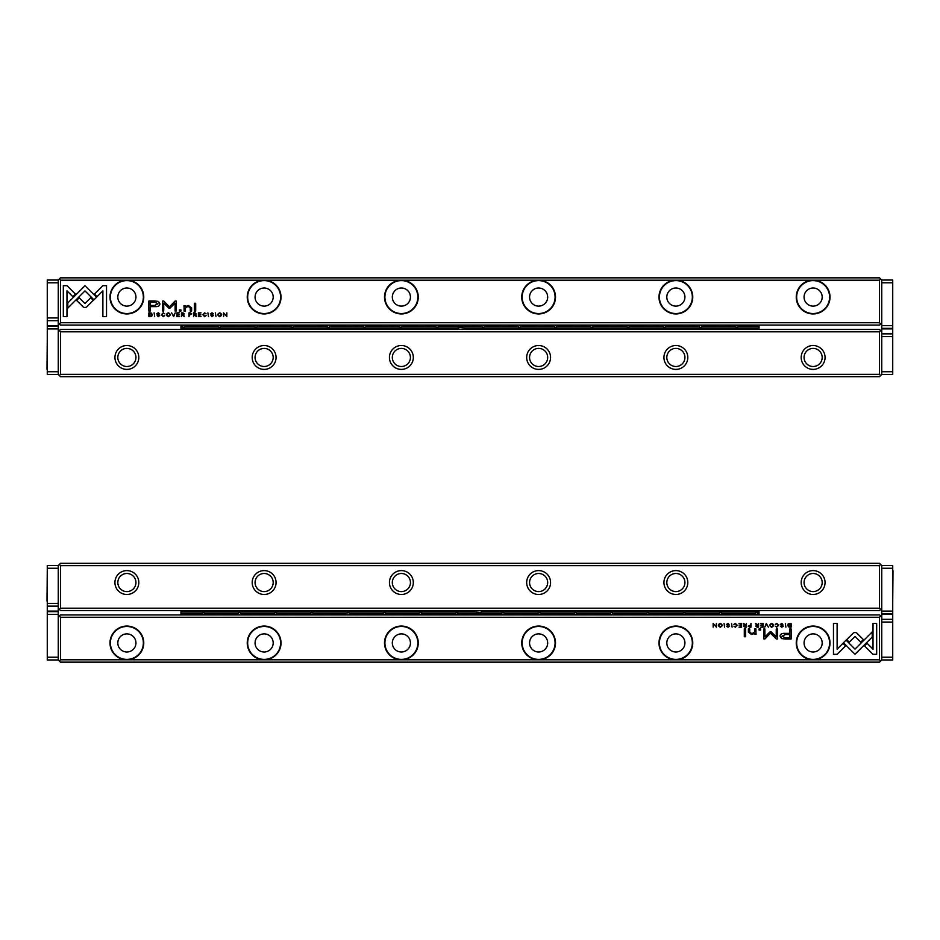 <?xml version="1.0" encoding="UTF-8"?>
<svg xmlns="http://www.w3.org/2000/svg" width="940" height="940" viewBox="0 0 940 940"><rect width="100%" height="100%" fill="white"/><g stroke="black" fill="none" stroke-linecap="round" stroke-linejoin="round"><path stroke-width="1.41" d="M766.335 623.396L764.772 627.168L766.617 623.984L768.415 627.168L766.335 623.396M843.45 642.702L855.012 654.275L872.202 637.05L872.202 631.891L855.012 649.117L846.059 640.164L843.45 642.702M876.668 654.322L876.668 623.42L873.025 623.42L873.025 649.199L867.138 643.312L864.553 645.886L872.99 654.322L876.668 654.322M855.059 632.326L853.344 633.008L846.717 639.647L849.29 642.232L855.048 636.462L860.793 642.173L863.366 639.588L856.751 633.008L855.059 632.326M775.277 624.407L776.804 623.772L777.944 625.276L776.804 626.827L775.289 626.181L776.757 627.227L778.543 625.264L776.804 623.337L775.277 624.407M749.568 627.168L751.025 627.168L751.025 623.396L750.461 625.053L748.193 626.134L749.568 627.168M785.323 623.396L785.887 627.168L785.323 623.396M741.601 623.396L738.957 623.396L741.037 623.843L741.037 625.124L739.087 625.124L741.037 625.57L741.037 626.721L739.005 627.168L741.601 627.168L741.601 623.396M771.705 627.227C774.231 625.923 774.231 624.63 771.705 623.337C769.19 624.63 769.19 625.923 771.705 627.227C769.19 625.923 769.19 624.63 771.705 623.337M744.962 627.168L746.442 627.168L746.442 623.396L745.878 625.1L743.481 623.396L744.351 625.288L743.575 626.181L744.962 627.168M729.052 624.501L728.065 623.337L726.491 624.477L729.005 626.193L726.632 626.287L728.018 627.227L729.605 626.158L727.067 624.43L728.089 623.772L729.052 624.501M837.117 654.322L845.553 645.886L842.98 643.312L837.117 649.164L837.117 623.42L833.475 623.42L833.475 654.322L837.117 654.322M813.124 659.809A16.885 16.885 0 0 1 796.239 642.936A16.885 16.885 0 0 1 813.124 626.052A16.885 16.885 0 0 1 830.008 642.936A16.885 16.885 0 0 1 813.124 659.809L879.417 659.809L879.417 617.263L60.583 617.263L60.583 659.809L126.877 659.809A16.885 16.885 0 0 1 109.992 642.936A16.885 16.885 0 0 1 126.877 626.052A16.885 16.885 0 0 1 143.761 642.936A16.885 16.885 0 0 1 126.877 659.809L264.128 659.809A16.885 16.885 0 0 1 247.243 642.936A16.885 16.885 0 0 1 264.128 626.052A16.885 16.885 0 0 1 281.013 642.936A16.885 16.885 0 0 1 264.128 659.809L401.38 659.809A16.885 16.885 0 0 1 384.495 642.936A16.885 16.885 0 0 1 401.38 626.052A16.885 16.885 0 0 1 418.253 642.936A16.885 16.885 0 0 1 401.38 659.809L538.62 659.809A16.885 16.885 0 0 1 521.747 642.936A16.885 16.885 0 0 1 538.62 626.052A16.885 16.885 0 0 1 555.505 642.936A16.885 16.885 0 0 1 538.62 659.809L675.872 659.809A16.885 16.885 0 0 1 658.987 642.936A16.885 16.885 0 0 1 675.872 626.052A16.885 16.885 0 0 1 692.757 642.936A16.885 16.885 0 0 1 675.872 659.809L813.124 659.809M785.288 639.024L791.139 639.024L791.139 628.919L789.694 628.919L789.694 633.372L785.229 633.372C781.751 633.196 780.059 634.171 780.118 636.286L781.598 638.566L785.288 639.024M731.543 623.396L732.096 627.168L731.543 623.396M789.952 627.168L791.127 627.168L791.127 623.396L788.261 623.843L787.743 625.229L788.472 626.839L789.952 627.168M770.025 631.786L764.89 636.874L764.89 629.001L763.738 629.001L763.738 638.942L764.89 638.942L770.565 633.172L776.24 638.942L777.404 638.942L777.404 629.001L776.252 629.001L776.252 636.885L771.106 631.786L770.025 631.786M733.905 624.407L735.433 623.772L736.572 625.276L735.433 626.827L733.917 626.181L735.374 627.227L737.172 625.264L735.433 623.337L733.905 624.407M757.076 627.168L758.545 627.168L758.545 623.396L757.993 625.1L755.596 623.396L756.453 625.288L755.678 626.181L757.076 627.168M720.24 627.227C722.754 625.923 722.754 624.63 720.24 623.337C717.725 624.63 717.725 625.923 720.24 627.227C717.725 625.923 717.725 624.63 720.24 623.337M724.047 623.396L724.599 627.168L724.047 623.396M763.127 623.396L760.484 623.396L762.575 623.843L762.575 625.124L760.625 625.124L762.575 625.57L762.575 626.721L760.531 627.168L763.127 627.168L763.127 623.396M716.433 623.396L715.916 626.592L713.155 623.396L713.155 627.168L713.66 624.09L716.433 627.168L716.433 623.396M745.655 628.919L744.304 628.919L744.304 636.732L745.655 636.732L745.655 628.919M782.832 624.501L781.857 623.337L780.27 624.477L782.797 626.193L780.411 626.287L781.81 627.227L783.384 626.158L780.858 624.43L781.868 623.772L782.832 624.501M760.648 628.919L759.073 628.919L759.073 630.106L760.648 630.106L760.648 628.919M755.948 632.608L755.948 628.919L754.562 628.919L754.562 631.927L751.871 633.76L749.744 631.974L749.744 628.919L748.393 628.919L748.393 632.138L751.553 634.488L754.62 633.419L754.702 634.359L756.054 634.359L755.948 632.608M879.417 659.809L880.651 661.055L879.546 662.148L60.454 662.148L59.349 661.055L60.583 659.809M59.349 661.055L58.257 659.951L58.257 614.384L47.27 614.384L47.27 657.213L58.257 657.213M60.583 617.263L59.349 616.029L60.454 614.936L879.546 614.936L880.651 616.029L879.417 617.263M879.417 565.657L60.583 565.657L60.583 608.204L879.417 608.204L879.417 565.657L880.651 564.423L881.744 565.528L881.744 611.094L892.73 611.094L892.73 614.384L881.744 614.384L881.744 659.951L880.651 661.055M881.744 617.134L880.651 616.029M59.349 616.029L58.257 617.134M117.817 642.936A9.059 9.059 0 0 1 126.877 633.877A9.059 9.059 0 0 1 135.936 642.936A9.059 9.059 0 0 1 126.877 651.996A9.059 9.059 0 0 1 117.817 642.936M110.403 642.936A16.474 16.474 0 0 0 126.877 659.398A16.474 16.474 0 0 0 143.35 642.936A16.474 16.474 0 0 0 126.877 626.463A16.474 16.474 0 0 0 110.403 642.936M255.069 642.936A9.059 9.059 0 0 1 264.128 633.877A9.059 9.059 0 0 1 273.188 642.936A9.059 9.059 0 0 1 264.128 651.996A9.059 9.059 0 0 1 255.069 642.936M247.655 642.936A16.474 16.474 0 0 0 264.128 659.398A16.474 16.474 0 0 0 280.602 642.936A16.474 16.474 0 0 0 264.128 626.463A16.474 16.474 0 0 0 247.655 642.936M392.321 642.936A9.059 9.059 0 0 1 401.38 633.877A9.059 9.059 0 0 1 410.439 642.936A9.059 9.059 0 0 1 401.38 651.996A9.059 9.059 0 0 1 392.321 642.936M384.906 642.936A16.474 16.474 0 0 0 401.38 659.398A16.474 16.474 0 0 0 417.842 642.936A16.474 16.474 0 0 0 401.38 626.463A16.474 16.474 0 0 0 384.906 642.936M529.561 642.936A9.059 9.059 0 0 1 538.62 633.877A9.059 9.059 0 0 1 547.679 642.936A9.059 9.059 0 0 1 538.62 651.996A9.059 9.059 0 0 1 529.561 642.936M522.158 642.936A16.474 16.474 0 0 0 538.62 659.398A16.474 16.474 0 0 0 555.094 642.936A16.474 16.474 0 0 0 538.62 626.463A16.474 16.474 0 0 0 522.158 642.936M666.812 642.936A9.059 9.059 0 0 1 675.872 633.877A9.059 9.059 0 0 1 684.931 642.936A9.059 9.059 0 0 1 675.872 651.996A9.059 9.059 0 0 1 666.812 642.936M659.398 642.936A16.474 16.474 0 0 0 675.872 659.398A16.474 16.474 0 0 0 692.345 642.936A16.474 16.474 0 0 0 675.872 626.463A16.474 16.474 0 0 0 659.398 642.936M804.064 642.936A9.059 9.059 0 0 1 813.124 633.877A9.059 9.059 0 0 1 822.183 642.936A9.059 9.059 0 0 1 813.124 651.996A9.059 9.059 0 0 1 804.064 642.936M796.65 642.936A16.474 16.474 0 0 0 813.124 659.398A16.474 16.474 0 0 0 829.597 642.936A16.474 16.474 0 0 0 813.124 626.463A16.474 16.474 0 0 0 796.65 642.936M785.405 634.535L781.986 636.192L785.405 637.849L789.694 637.849L789.694 634.535L785.405 634.535M745.068 625.558L744.175 626.134L745.878 626.686L745.878 625.558L745.068 625.558M789.67 623.843L788.331 625.229L790.575 626.757L790.575 623.843L789.67 623.843M771.716 626.816C769.989 625.793 769.989 624.783 771.716 623.772C769.989 624.783 769.989 625.793 771.716 626.816C773.444 625.805 773.444 624.795 771.716 623.772M757.17 625.558L756.277 626.134L757.993 626.686L757.993 625.558L757.17 625.558M749.65 625.511L748.792 626.122L750.461 626.733L750.461 625.511L749.65 625.511M720.24 626.816C718.513 625.793 718.513 624.783 720.24 623.772C718.513 624.783 718.513 625.793 720.24 626.816C721.967 625.805 721.967 624.795 720.24 623.772M879.417 608.204L880.651 609.449L879.546 610.542L60.454 610.542L59.349 609.449L60.583 608.204M60.583 565.657L59.349 564.423L60.454 563.33L879.546 563.33L880.651 564.423M47.27 614.384L47.27 611.094L58.257 611.094L58.257 565.528L59.349 564.423M825.062 582.542A11.938 11.938 0 0 1 807.155 592.881A11.938 11.938 0 0 1 807.155 572.202A11.938 11.938 0 0 1 825.062 582.542M687.81 582.542A11.938 11.938 0 0 1 669.903 592.881A11.938 11.938 0 0 1 669.903 572.202A11.938 11.938 0 0 1 687.81 582.542M550.57 582.542A11.938 11.938 0 0 1 532.651 592.881A11.938 11.938 0 0 1 532.651 572.202A11.938 11.938 0 0 1 550.57 582.542M413.318 582.542A11.938 11.938 0 0 1 395.411 592.881A11.938 11.938 0 0 1 395.411 572.202A11.938 11.938 0 0 1 413.318 582.542M276.066 582.542A11.938 11.938 0 0 1 258.159 592.881A11.938 11.938 0 0 1 258.159 572.202A11.938 11.938 0 0 1 276.066 582.542M138.815 582.542A11.938 11.938 0 0 1 120.908 592.881A11.938 11.938 0 0 1 120.908 572.202A11.938 11.938 0 0 1 138.815 582.542M58.257 608.345L59.349 609.449M880.651 609.449L881.744 608.345M135.936 582.542A9.059 9.059 0 0 1 122.353 590.39A9.059 9.059 0 0 1 122.353 574.704A9.059 9.059 0 0 1 135.936 582.542M273.188 582.542A9.059 9.059 0 0 1 259.593 590.39A9.059 9.059 0 0 1 259.593 574.704A9.059 9.059 0 0 1 273.188 582.542M410.439 582.542A9.059 9.059 0 0 1 396.845 590.39A9.059 9.059 0 0 1 396.845 574.704A9.059 9.059 0 0 1 410.439 582.542M547.679 582.542A9.059 9.059 0 0 1 534.096 590.39A9.059 9.059 0 0 1 534.096 574.704A9.059 9.059 0 0 1 547.679 582.542M684.931 582.542A9.059 9.059 0 0 1 671.348 590.39A9.059 9.059 0 0 1 671.348 574.704A9.059 9.059 0 0 1 684.931 582.542M822.183 582.542A9.059 9.059 0 0 1 808.588 590.39A9.059 9.059 0 0 1 808.588 574.704A9.059 9.059 0 0 1 822.183 582.542M514.204 614.936A5.487 3.877 180 0 0 508.152 614.936M485.874 614.936L486.755 613.973M486.979 614.936L486.979 613.855A1.093 0.776 180 0 1 485.874 614.584L488.095 613.609L498.024 613.609L500.233 614.936M499.363 613.973L500.233 614.584A1.093 0.776 180 0 1 499.14 613.867L499.14 614.936M550.441 614.936A5.487 3.877 180 0 0 544.378 614.936M586.666 614.936A5.487 3.877 180 0 0 580.615 614.936M622.903 614.936A5.487 3.877 180 0 0 616.852 614.936M659.14 614.936A5.487 3.877 180 0 0 653.077 614.936M695.365 614.936A5.487 3.877 180 0 0 689.314 614.936M731.602 614.936A5.487 3.877 180 0 0 725.551 614.936M522.111 614.936L522.981 613.973M523.204 614.936L523.204 613.855A1.093 0.776 180 0 1 522.111 614.584L524.32 613.609L534.261 613.609L536.47 614.936M535.6 613.973L536.47 614.584A1.093 0.776 180 0 1 535.377 613.867L535.377 614.936M558.348 614.936L559.218 613.973M559.441 614.936L559.441 613.855A1.093 0.776 180 0 1 558.348 614.584L560.557 613.609L570.498 613.609L572.707 614.936M571.837 613.973L572.707 614.584A1.093 0.776 180 0 1 571.614 613.867M594.573 614.936L595.455 613.973M595.678 614.936L595.678 613.855A1.093 0.776 180 0 1 594.573 614.584L596.794 613.609L606.723 613.609L608.944 614.936M608.062 613.973L608.944 614.584A1.093 0.776 180 0 1 607.839 613.867L607.839 614.936M630.811 614.936L631.68 613.973M631.915 614.936L631.915 613.855A1.093 0.776 180 0 1 630.811 614.584L633.019 613.609L642.96 613.609L645.169 614.936M644.3 613.973L645.169 614.584A1.093 0.776 180 0 1 644.076 613.867L644.076 614.936M667.048 614.936L667.917 613.973M668.14 614.936L668.14 613.855A1.093 0.776 180 0 1 667.048 614.584L669.257 613.609L679.197 613.609L681.406 614.936M680.536 613.973L681.406 614.584A1.093 0.776 180 0 1 680.313 613.867L680.313 614.936M703.284 614.936L704.154 613.973M704.377 614.936L704.377 613.855A1.093 0.776 180 0 1 703.284 614.584L705.493 613.609L715.422 613.609L717.643 614.936M716.762 613.973L717.643 614.584A1.093 0.776 180 0 1 716.55 613.867M739.51 614.936L740.391 613.973M740.614 614.936L740.614 613.855A1.093 0.776 180 0 1 739.51 614.584L741.731 613.609L751.659 613.609L753.868 614.936M752.999 613.973L753.868 614.584A1.093 0.776 180 0 1 752.775 613.867L752.775 614.936M759.05 613.514L757.687 613.514A1.751 1.234 90 0 0 755.466 613.514L721.45 613.514A1.751 1.234 90 0 0 719.229 613.514L685.213 613.514A1.751 1.234 90 0 0 683.004 613.514L648.976 613.514A1.751 1.234 90 0 0 646.767 613.514L612.751 613.514A1.751 1.234 90 0 0 610.53 613.514L576.514 613.514A1.751 1.234 90 0 0 574.305 613.514L540.277 613.514A1.751 1.234 90 0 0 538.068 613.514L504.052 613.514A1.751 1.234 90 0 0 501.831 613.514L481.257 613.514L481.257 611.964L759.05 611.964L759.05 614.936M755.466 613.514A1.234 0.87 180 0 0 757.805 613.902A1.234 0.87 180 0 0 757.687 613.514M719.229 613.514A1.234 0.87 180 0 0 721.579 613.902A1.234 0.87 180 0 0 721.45 613.514M683.004 613.514A1.234 0.87 180 0 0 685.342 613.902A1.234 0.87 180 0 0 685.213 613.514M646.767 613.514A1.234 0.87 180 0 0 649.105 613.902A1.234 0.87 180 0 0 648.976 613.514M610.53 613.514A1.234 0.87 180 0 0 611.646 614.772A1.234 0.87 180 0 0 612.751 613.514M574.305 613.514A1.234 0.87 180 0 0 576.643 613.902A1.234 0.87 180 0 0 576.514 613.514M538.068 613.514A1.234 0.87 180 0 0 540.406 613.902A1.234 0.87 180 0 0 540.277 613.514M501.831 613.514A1.234 0.87 180 0 0 502.935 614.772A1.234 0.87 180 0 0 504.052 613.514M475.217 611.964L481.257 612.504L481.257 614.936L481.257 613.514L457.933 613.514A1.751 1.234 90 0 0 455.712 613.514L421.696 613.514A1.751 1.234 90 0 0 419.487 613.514L385.459 613.514A1.751 1.234 90 0 0 383.25 613.514L349.234 613.514A1.751 1.234 90 0 0 347.013 613.514L312.997 613.514A1.751 1.234 90 0 0 310.788 613.514L276.76 613.514A1.751 1.234 90 0 0 274.55 613.514L240.534 613.514A1.751 1.234 90 0 0 238.314 613.514L204.297 613.514A1.751 1.234 90 0 0 202.076 613.514L180.95 613.514L180.95 611.964L475.217 611.964L475.217 610.542M759.05 611.964L759.05 610.542M481.257 611.964L481.257 610.542M722.049 610.542L722.049 611.87L735.104 611.87L735.104 610.542M685.812 610.542L685.812 611.87L698.866 611.87L698.866 610.542M649.587 610.542L649.587 611.87L662.63 611.87L662.63 610.542M613.35 610.542L613.35 611.87L626.404 611.87L626.404 610.542M577.113 610.542L577.113 611.87L590.167 611.87L590.167 610.542M540.888 610.542L540.888 611.87L553.93 611.87L553.93 610.542M504.651 610.542L504.651 611.87L517.705 611.87L517.705 610.542M458.532 610.542L458.532 611.87L471.586 611.87L471.586 610.542M422.295 610.542L422.295 611.87L435.349 611.87L435.349 610.542M386.07 610.542L386.07 611.87L399.112 611.87L399.112 610.542M349.833 610.542L349.833 611.87L362.887 611.87L362.887 610.542M313.596 610.542L313.596 611.87L326.65 611.87L326.65 610.542M277.37 610.542L277.37 611.87L290.413 611.87L290.413 610.542M241.133 610.542L241.133 611.87L254.188 611.87L254.188 610.542M204.897 610.542L204.897 611.87L217.951 611.87L217.951 610.542M180.95 611.964L180.95 610.542M180.95 614.936L180.95 613.514M455.712 613.514A1.234 0.87 180 0 0 458.062 613.902A1.234 0.87 180 0 0 457.933 613.514M419.487 613.514A1.234 0.87 180 0 0 421.825 613.902A1.234 0.87 180 0 0 421.696 613.514M383.25 613.514A1.234 0.87 180 0 0 385.588 613.902A1.234 0.87 180 0 0 385.459 613.514M347.013 613.514A1.234 0.87 180 0 0 348.129 614.772A1.234 0.87 180 0 0 349.234 613.514M310.788 613.514A1.234 0.87 180 0 0 313.126 613.902A1.234 0.87 180 0 0 312.997 613.514M274.55 613.514A1.234 0.87 180 0 0 276.889 613.902A1.234 0.87 180 0 0 276.76 613.514M238.314 613.514A1.234 0.87 180 0 0 239.418 614.772A1.234 0.87 180 0 0 240.534 613.514M202.076 613.514A1.234 0.87 180 0 0 204.427 613.902A1.234 0.87 180 0 0 204.297 613.514M439.767 614.936L440.637 613.973M440.86 614.936L440.86 613.855A1.093 0.776 180 0 1 439.767 614.584L441.976 613.609L451.905 613.609L454.126 614.936M453.245 613.973L454.126 614.584A1.093 0.776 180 0 1 453.033 613.867L453.021 614.936M403.53 614.936L404.4 613.973M404.623 614.936L404.623 613.855A1.093 0.776 180 0 1 403.53 614.584L405.739 613.609L415.68 613.609L417.889 614.936M417.019 613.973L417.889 614.584A1.093 0.776 180 0 1 416.796 613.867L416.796 614.936M367.293 614.936L368.163 613.973M368.386 613.867A1.093 0.776 180 0 1 367.293 614.584L369.502 613.609L379.443 613.609L381.652 614.936M380.782 613.973L381.652 614.584A1.093 0.776 180 0 1 380.559 613.867L380.559 614.936M331.056 614.936L331.938 613.973M332.161 614.936L332.161 613.855A1.093 0.776 180 0 1 331.056 614.584L333.277 613.609L343.206 613.609L345.427 614.936M344.545 613.973L345.427 614.584A1.093 0.776 180 0 1 344.322 613.867L344.322 614.936M294.831 614.936L295.701 613.973M295.924 614.936L295.924 613.855A1.093 0.776 180 0 1 294.831 614.584L297.04 613.609L306.981 613.609L309.19 614.936M308.32 613.973L309.19 614.584A1.093 0.776 180 0 1 308.097 613.867L308.085 614.936M258.594 614.936L259.464 613.973M259.687 614.936L259.687 613.855A1.093 0.776 180 0 1 258.594 614.584L260.803 613.609L270.743 613.609L272.953 614.936M272.083 613.973L272.953 614.584A1.093 0.776 180 0 1 271.86 613.867L271.86 614.936M222.357 614.936L223.238 613.973M223.45 613.867A1.093 0.776 180 0 1 222.357 614.584L224.578 613.609L234.507 613.609L236.716 614.936M235.846 613.973L236.716 614.584A1.093 0.776 180 0 1 235.623 613.867L235.623 614.936M468.085 614.936A5.487 3.877 180 0 0 462.034 614.936M431.848 614.936A5.487 3.877 180 0 0 425.797 614.936M395.623 614.936A5.487 3.877 180 0 0 389.56 614.936M359.386 614.936A5.487 3.877 180 0 0 353.334 614.936M323.149 614.936A5.487 3.877 180 0 0 317.097 614.936M286.923 614.936A5.487 3.877 180 0 0 280.86 614.936M250.686 614.936A5.487 3.877 180 0 0 244.635 614.936M186.132 614.936L187.001 613.973M187.225 614.936L187.225 613.855A1.093 0.776 180 0 1 186.132 614.584L188.341 613.609L198.27 613.609L200.49 614.936M199.609 613.973L200.49 614.584A1.093 0.776 180 0 1 199.398 613.867L199.386 614.936M214.449 614.936A5.487 3.877 180 0 0 208.398 614.936M173.665 316.604L175.228 312.832L173.383 316.016L171.585 312.832L173.665 316.604M96.55 297.299L84.988 285.725L67.797 302.95L67.797 308.109L84.988 290.883L93.941 299.837L96.55 297.299M63.333 285.678L63.333 316.58L66.975 316.58L66.975 290.801L72.862 296.688L75.447 294.114L67.01 285.678L63.333 285.678M84.941 307.674L86.656 306.992L93.283 300.353L90.71 297.769L84.953 303.538L79.207 297.827L76.633 300.412L83.249 306.992L84.941 307.674M164.723 315.593L163.196 316.228L162.056 314.724L163.196 313.173L164.712 313.819L163.243 312.773L161.457 314.736L163.196 316.663L164.723 315.593M190.432 312.832L188.975 312.832L188.975 316.604L189.539 314.947L191.807 313.866L190.432 312.832M154.677 316.604L154.113 312.832L154.677 316.604M198.399 316.604L201.042 316.604L198.963 316.157L198.963 314.877L200.913 314.877L198.963 314.43L198.963 313.279L200.996 312.832L198.399 312.832L198.399 316.604M168.295 312.773C165.769 314.078 165.769 315.37 168.295 316.663C170.81 315.37 170.81 314.078 168.295 312.773C170.81 314.078 170.81 315.37 168.295 316.663M195.038 312.832L193.558 312.832L193.558 316.604L194.122 314.9L196.519 316.604L195.649 314.712L196.425 313.819L195.038 312.832M210.948 315.499L211.935 316.663L213.509 315.523L210.995 313.807L213.368 313.713L211.982 312.773L210.395 313.843L212.934 315.57L211.911 316.228L210.948 315.499M102.883 285.678L94.447 294.114L97.02 296.688L102.883 290.836L102.883 316.58L106.525 316.58L106.525 285.678L102.883 285.678M126.877 280.191A16.885 16.885 0 0 1 143.761 297.063A16.885 16.885 0 0 1 126.877 313.948A16.885 16.885 0 0 1 109.992 297.063A16.885 16.885 0 0 1 126.877 280.191L60.583 280.191L60.583 322.737L879.417 322.737L879.417 280.191L813.124 280.191A16.885 16.885 0 0 1 830.008 297.063A16.885 16.885 0 0 1 813.124 313.948A16.885 16.885 0 0 1 796.239 297.063A16.885 16.885 0 0 1 813.124 280.191L675.872 280.191A16.885 16.885 0 0 1 692.757 297.063A16.885 16.885 0 0 1 675.872 313.948A16.885 16.885 0 0 1 658.987 297.063A16.885 16.885 0 0 1 675.872 280.191L538.62 280.191A16.885 16.885 0 0 1 555.505 297.063A16.885 16.885 0 0 1 538.62 313.948A16.885 16.885 0 0 1 521.747 297.063A16.885 16.885 0 0 1 538.62 280.191L401.38 280.191A16.885 16.885 0 0 1 418.253 297.063A16.885 16.885 0 0 1 401.38 313.948A16.885 16.885 0 0 1 384.495 297.063A16.885 16.885 0 0 1 401.38 280.191L264.128 280.191A16.885 16.885 0 0 1 281.013 297.063A16.885 16.885 0 0 1 264.128 313.948A16.885 16.885 0 0 1 247.243 297.063A16.885 16.885 0 0 1 264.128 280.191L126.877 280.191M154.712 300.976L148.861 300.976L148.861 311.081L150.306 311.081L150.306 306.628L154.771 306.628C158.249 306.804 159.941 305.829 159.882 303.714L158.402 301.435L154.712 300.976M208.457 316.604L207.905 312.832L208.457 316.604M150.048 312.832L148.873 312.832L148.873 316.604L151.739 316.157L152.257 314.771L151.528 313.161L150.048 312.832M169.976 308.214L175.11 303.127L175.11 310.999L176.262 310.999L176.262 301.059L175.11 301.059L169.435 306.828L163.76 301.059L162.596 301.059L162.596 310.999L163.748 310.999L163.748 303.115L168.895 308.214L169.976 308.214M206.095 315.593L204.567 316.228L203.428 314.724L204.567 313.173L206.083 313.819L204.626 312.773L202.829 314.736L204.567 316.663L206.095 315.593M182.924 312.832L181.455 312.832L181.455 316.604L182.008 314.9L184.405 316.604L183.547 314.712L184.322 313.819L182.924 312.832M219.76 312.773C217.246 314.078 217.246 315.37 219.76 316.663C222.275 315.37 222.275 314.078 219.76 312.773C222.275 314.078 222.275 315.37 219.76 316.663M215.953 316.604L215.401 312.832L215.953 316.604M176.873 316.604L179.517 316.604L177.425 316.157L177.425 314.877L179.376 314.877L177.425 314.43L177.425 313.279L179.47 312.832L176.873 312.832L176.873 316.604M223.567 316.604L224.084 313.408L226.846 316.604L226.846 312.832L226.34 315.911L223.567 312.832L223.567 316.604M194.345 311.081L195.696 311.081L195.696 303.268L194.345 303.268L194.345 311.081M157.168 315.499L158.143 316.663L159.73 315.523L157.203 313.807L159.589 313.713L158.19 312.773L156.616 313.843L159.142 315.57L158.132 316.228L157.168 315.499M179.352 311.081L180.927 311.081L180.927 309.895L179.352 309.895L179.352 311.081M184.052 307.392L184.052 311.081L185.439 311.081L185.439 308.073L188.129 306.24L190.256 308.026L190.256 311.081L191.607 311.081L191.607 307.862L188.447 305.512L185.38 306.581L185.297 305.641L183.946 305.641L184.052 307.392M60.583 280.191L59.349 278.945L60.454 277.852L879.546 277.852L880.651 278.945L879.417 280.191M880.651 278.945L881.744 280.05L881.744 325.616L892.73 325.616L892.73 282.787L881.744 282.787M879.417 322.737L880.651 323.971L879.546 325.064L60.454 325.064L59.349 323.971L60.583 322.737M60.583 374.343L879.417 374.343L879.417 331.796L60.583 331.796L60.583 374.343L59.349 375.577L58.257 374.473L58.257 328.906L47.27 328.906L47.27 325.616L58.257 325.616L58.257 280.05L59.349 278.945M58.257 322.866L59.349 323.971M880.651 323.971L881.744 322.866M822.183 297.063A9.059 9.059 0 0 1 813.124 306.123A9.059 9.059 0 0 1 804.064 297.063A9.059 9.059 0 0 1 813.124 288.004A9.059 9.059 0 0 1 822.183 297.063M829.597 297.063A16.474 16.474 0 0 0 813.124 280.602A16.474 16.474 0 0 0 796.65 297.063A16.474 16.474 0 0 0 813.124 313.537A16.474 16.474 0 0 0 829.597 297.063M684.931 297.063A9.059 9.059 0 0 1 675.872 306.123A9.059 9.059 0 0 1 666.812 297.063A9.059 9.059 0 0 1 675.872 288.004A9.059 9.059 0 0 1 684.931 297.063M692.345 297.063A16.474 16.474 0 0 0 675.872 280.602A16.474 16.474 0 0 0 659.398 297.063A16.474 16.474 0 0 0 675.872 313.537A16.474 16.474 0 0 0 692.345 297.063M547.679 297.063A9.059 9.059 0 0 1 538.62 306.123A9.059 9.059 0 0 1 529.561 297.063A9.059 9.059 0 0 1 538.62 288.004A9.059 9.059 0 0 1 547.679 297.063M555.094 297.063A16.474 16.474 0 0 0 538.62 280.602A16.474 16.474 0 0 0 522.158 297.063A16.474 16.474 0 0 0 538.62 313.537A16.474 16.474 0 0 0 555.094 297.063M410.439 297.063A9.059 9.059 0 0 1 401.38 306.123A9.059 9.059 0 0 1 392.321 297.063A9.059 9.059 0 0 1 401.38 288.004A9.059 9.059 0 0 1 410.439 297.063M417.842 297.063A16.474 16.474 0 0 0 401.38 280.602A16.474 16.474 0 0 0 384.906 297.063A16.474 16.474 0 0 0 401.38 313.537A16.474 16.474 0 0 0 417.842 297.063M273.188 297.063A9.059 9.059 0 0 1 264.128 306.123A9.059 9.059 0 0 1 255.069 297.063A9.059 9.059 0 0 1 264.128 288.004A9.059 9.059 0 0 1 273.188 297.063M280.602 297.063A16.474 16.474 0 0 0 264.128 280.602A16.474 16.474 0 0 0 247.655 297.063A16.474 16.474 0 0 0 264.128 313.537A16.474 16.474 0 0 0 280.602 297.063M135.936 297.063A9.059 9.059 0 0 1 126.877 306.123A9.059 9.059 0 0 1 117.817 297.063A9.059 9.059 0 0 1 126.877 288.004A9.059 9.059 0 0 1 135.936 297.063M143.35 297.063A16.474 16.474 0 0 0 126.877 280.602A16.474 16.474 0 0 0 110.403 297.063A16.474 16.474 0 0 0 126.877 313.537A16.474 16.474 0 0 0 143.35 297.063M154.595 305.465L158.014 303.808L154.595 302.151L150.306 302.151L150.306 305.465L154.595 305.465M194.933 314.442L195.826 313.866L194.122 313.314L194.122 314.442L194.933 314.442M150.329 316.157L151.669 314.771L149.425 313.243L149.425 316.157L150.329 316.157M168.284 313.185C170.011 314.207 170.011 315.217 168.284 316.228C170.011 315.217 170.011 314.207 168.284 313.185C166.556 314.195 166.556 315.206 168.284 316.228M182.83 314.442L183.723 313.866L182.008 313.314L182.008 314.442L182.83 314.442M190.35 314.489L191.208 313.878L189.539 313.267L189.539 314.489L190.35 314.489M219.76 313.185C221.488 314.207 221.488 315.217 219.76 316.228C221.488 315.217 221.488 314.207 219.76 313.185C218.033 314.195 218.033 315.206 219.76 316.228M60.583 331.796L59.349 330.551L60.454 329.458L879.546 329.458L880.651 330.551L879.417 331.796M879.417 374.343L880.651 375.577L879.546 376.67L60.454 376.67L59.349 375.577M892.73 325.616L892.73 328.906L881.744 328.906L881.744 374.473L880.651 375.577M114.938 357.459A11.938 11.938 0 0 1 132.846 347.119A11.938 11.938 0 0 1 132.846 367.798A11.938 11.938 0 0 1 114.938 357.459M252.19 357.459A11.938 11.938 0 0 1 270.097 347.119A11.938 11.938 0 0 1 270.097 367.798A11.938 11.938 0 0 1 252.19 357.459M389.43 357.459A11.938 11.938 0 0 1 407.349 347.119A11.938 11.938 0 0 1 407.349 367.798A11.938 11.938 0 0 1 389.43 357.459M526.682 357.459A11.938 11.938 0 0 1 544.589 347.119A11.938 11.938 0 0 1 544.589 367.798A11.938 11.938 0 0 1 526.682 357.459M663.934 357.459A11.938 11.938 0 0 1 681.841 347.119A11.938 11.938 0 0 1 681.841 367.798A11.938 11.938 0 0 1 663.934 357.459M801.186 357.459A11.938 11.938 0 0 1 819.093 347.119A11.938 11.938 0 0 1 819.093 367.798A11.938 11.938 0 0 1 801.186 357.459M881.744 331.656L880.651 330.551M59.349 330.551L58.257 331.656M804.064 357.459A9.059 9.059 0 0 1 817.647 349.61A9.059 9.059 0 0 1 817.647 365.296A9.059 9.059 0 0 1 804.064 357.459M666.812 357.459A9.059 9.059 0 0 1 680.407 349.61A9.059 9.059 0 0 1 680.407 365.296A9.059 9.059 0 0 1 666.812 357.459M529.561 357.459A9.059 9.059 0 0 1 543.155 349.61A9.059 9.059 0 0 1 543.155 365.296A9.059 9.059 0 0 1 529.561 357.459M392.321 357.459A9.059 9.059 0 0 1 405.904 349.61A9.059 9.059 0 0 1 405.904 365.296A9.059 9.059 0 0 1 392.321 357.459M255.069 357.459A9.059 9.059 0 0 1 268.652 349.61A9.059 9.059 0 0 1 268.652 365.296A9.059 9.059 0 0 1 255.069 357.459M117.817 357.459A9.059 9.059 0 0 1 131.412 349.61A9.059 9.059 0 0 1 131.412 365.296A9.059 9.059 0 0 1 117.817 357.459M425.797 325.064A5.487 3.877 0 0 0 431.848 325.064M454.126 325.064L453.245 326.027M453.021 325.064L453.021 326.145A1.093 0.776 0 0 1 454.126 325.416L451.905 326.392L441.976 326.392L439.767 325.064M440.637 326.027L439.767 325.416A1.093 0.776 0 0 1 440.86 326.133L440.86 325.064M389.56 325.064A5.487 3.877 0 0 0 395.623 325.064M353.334 325.064A5.487 3.877 0 0 0 359.386 325.064M317.097 325.064A5.487 3.877 0 0 0 323.149 325.064M280.86 325.064A5.487 3.877 0 0 0 286.923 325.064M244.635 325.064A5.487 3.877 0 0 0 250.686 325.064M208.398 325.064A5.487 3.877 0 0 0 214.449 325.064M417.889 325.064L417.019 326.027M416.796 325.064L416.796 326.145A1.093 0.776 0 0 1 417.889 325.416L415.68 326.392L405.739 326.392L403.53 325.064M404.4 326.027L403.53 325.416A1.093 0.776 0 0 1 404.623 326.133L404.623 325.064M381.652 325.064L380.782 326.027M380.559 325.064L380.559 326.145A1.093 0.776 0 0 1 381.652 325.416L379.443 326.392L369.502 326.392L367.293 325.064M368.163 326.027L367.293 325.416A1.093 0.776 0 0 1 368.386 326.133M345.427 325.064L344.545 326.027M344.322 325.064L344.322 326.145A1.093 0.776 0 0 1 345.427 325.416L343.206 326.392L333.277 326.392L331.056 325.064M331.938 326.027L331.056 325.416A1.093 0.776 0 0 1 332.161 326.133L332.161 325.064M309.19 325.064L308.32 326.027M308.085 325.064L308.085 326.145A1.093 0.776 0 0 1 309.19 325.416L306.981 326.392L297.04 326.392L294.831 325.064M295.701 326.027L294.831 325.416A1.093 0.776 0 0 1 295.924 326.133L295.924 325.064M272.953 325.064L272.083 326.027M271.86 325.064L271.86 326.145A1.093 0.776 0 0 1 272.953 325.416L270.743 326.392L260.803 326.392L258.594 325.064M259.464 326.027L258.594 325.416A1.093 0.776 0 0 1 259.687 326.133L259.687 325.064M236.716 325.064L235.846 326.027M235.623 325.064L235.623 326.145A1.093 0.776 0 0 1 236.716 325.416L234.507 326.392L224.578 326.392L222.357 325.064M223.238 326.027L222.357 325.416A1.093 0.776 0 0 1 223.45 326.133M200.49 325.064L199.609 326.027M199.386 325.064L199.386 326.145A1.093 0.776 0 0 1 200.49 325.416L198.27 326.392L188.341 326.392L186.132 325.064M187.001 326.027L186.132 325.416A1.093 0.776 0 0 1 187.225 326.133L187.225 325.064M180.95 326.486L182.313 326.486A1.751 1.234 -90 0 0 184.534 326.486L218.55 326.486A1.751 1.234 -90 0 0 220.771 326.486L254.787 326.486A1.751 1.234 -90 0 0 256.996 326.486L291.024 326.486A1.751 1.234 -90 0 0 293.233 326.486L327.249 326.486A1.751 1.234 -90 0 0 329.47 326.486L363.486 326.486A1.751 1.234 -90 0 0 365.695 326.486L399.723 326.486A1.751 1.234 -90 0 0 401.932 326.486L435.948 326.486A1.751 1.234 -90 0 0 438.169 326.486L458.744 326.486L458.744 328.037L180.95 328.037L180.95 325.064M184.534 326.486A1.234 0.87 0 0 0 182.196 326.098A1.234 0.87 0 0 0 182.313 326.486M220.771 326.486A1.234 0.87 0 0 0 218.421 326.098A1.234 0.87 0 0 0 218.55 326.486M256.996 326.486A1.234 0.87 0 0 0 254.658 326.098A1.234 0.87 0 0 0 254.787 326.486M293.233 326.486A1.234 0.87 0 0 0 290.895 326.098A1.234 0.87 0 0 0 291.024 326.486M329.47 326.486A1.234 0.87 0 0 0 328.354 325.228A1.234 0.87 0 0 0 327.249 326.486M365.695 326.486A1.234 0.87 0 0 0 363.357 326.098A1.234 0.87 0 0 0 363.486 326.486M401.932 326.486A1.234 0.87 0 0 0 399.594 326.098A1.234 0.87 0 0 0 399.723 326.486M438.169 326.486A1.234 0.87 0 0 0 437.065 325.228A1.234 0.87 0 0 0 435.948 326.486M464.783 328.037L458.744 327.496L458.744 325.064L458.744 326.486L482.067 326.486A1.751 1.234 -90 0 0 484.288 326.486L518.304 326.486A1.751 1.234 -90 0 0 520.513 326.486L554.541 326.486A1.751 1.234 -90 0 0 556.75 326.486L590.766 326.486A1.751 1.234 -90 0 0 592.987 326.486L627.004 326.486A1.751 1.234 -90 0 0 629.212 326.486L663.241 326.486A1.751 1.234 -90 0 0 665.45 326.486L699.466 326.486A1.751 1.234 -90 0 0 701.687 326.486L735.703 326.486A1.751 1.234 -90 0 0 737.923 326.486L759.05 326.486L759.05 328.037L464.783 328.037L464.783 329.458M180.95 328.037L180.95 329.458M458.744 328.037L458.744 329.458M217.951 329.458L217.951 328.13L204.897 328.13L204.897 329.458M254.188 329.458L254.188 328.13L241.133 328.13L241.133 329.458M290.413 329.458L290.413 328.13L277.37 328.13L277.37 329.458M326.65 329.458L326.65 328.13L313.596 328.13L313.596 329.458M362.887 329.458L362.887 328.13L349.833 328.13L349.833 329.458M399.112 329.458L399.112 328.13L386.07 328.13L386.07 329.458M435.349 329.458L435.349 328.13L422.295 328.13L422.295 329.458M481.468 329.458L481.468 328.13L468.414 328.13L468.414 329.458M517.705 329.458L517.705 328.13L504.651 328.13L504.651 329.458M553.93 329.458L553.93 328.13L540.888 328.13L540.888 329.458M590.167 329.458L590.167 328.13L577.113 328.13L577.113 329.458M626.404 329.458L626.404 328.13L613.35 328.13L613.35 329.458M662.63 329.458L662.63 328.13L649.587 328.13L649.587 329.458M698.866 329.458L698.866 328.13L685.812 328.13L685.812 329.458M735.104 329.458L735.104 328.13L722.049 328.13L722.049 329.458M759.05 328.037L759.05 329.458M759.05 325.064L759.05 326.486M484.288 326.486A1.234 0.87 0 0 0 481.938 326.098A1.234 0.87 0 0 0 482.067 326.486M520.513 326.486A1.234 0.87 0 0 0 518.175 326.098A1.234 0.87 0 0 0 518.304 326.486M556.75 326.486A1.234 0.87 0 0 0 554.412 326.098A1.234 0.87 0 0 0 554.541 326.486M592.987 326.486A1.234 0.87 0 0 0 591.871 325.228A1.234 0.87 0 0 0 590.766 326.486M629.212 326.486A1.234 0.87 0 0 0 626.874 326.098A1.234 0.87 0 0 0 627.004 326.486M665.45 326.486A1.234 0.87 0 0 0 663.111 326.098A1.234 0.87 0 0 0 663.241 326.486M701.687 326.486A1.234 0.87 0 0 0 700.582 325.228A1.234 0.87 0 0 0 699.466 326.486M737.923 326.486A1.234 0.87 0 0 0 735.573 326.098A1.234 0.87 0 0 0 735.703 326.486M500.233 325.064L499.363 326.027M499.14 325.064L499.14 326.145A1.093 0.776 0 0 1 500.233 325.416L498.024 326.392L488.095 326.392L485.874 325.064M486.755 326.027L485.874 325.416A1.093 0.776 0 0 1 486.967 326.133L486.979 325.064M536.47 325.064L535.6 326.027M535.377 325.064L535.377 326.145A1.093 0.776 0 0 1 536.47 325.416L534.261 326.392L524.32 326.392L522.111 325.064M522.981 326.027L522.111 325.416A1.093 0.776 0 0 1 523.204 326.133L523.204 325.064M572.707 325.064L571.837 326.027M571.614 326.133A1.093 0.776 0 0 1 572.707 325.416L570.498 326.392L560.557 326.392L558.348 325.064M559.218 326.027L558.348 325.416A1.093 0.776 0 0 1 559.441 326.133L559.441 325.064M608.944 325.064L608.062 326.027M607.839 325.064L607.839 326.145A1.093 0.776 0 0 1 608.944 325.416L606.723 326.392L596.794 326.392L594.573 325.064M595.455 326.027L594.573 325.416A1.093 0.776 0 0 1 595.678 326.133L595.678 325.064M645.169 325.064L644.3 326.027M644.076 325.064L644.076 326.145A1.093 0.776 0 0 1 645.169 325.416L642.96 326.392L633.019 326.392L630.811 325.064M631.68 326.027L630.811 325.416A1.093 0.776 0 0 1 631.903 326.133L631.915 325.064M681.406 325.064L680.536 326.027M680.313 325.064L680.313 326.145A1.093 0.776 0 0 1 681.406 325.416L679.197 326.392L669.257 326.392L667.048 325.064M667.917 326.027L667.048 325.416A1.093 0.776 0 0 1 668.14 326.133L668.14 325.064M717.643 325.064L716.762 326.027M716.55 326.133A1.093 0.776 0 0 1 717.643 325.416L715.422 326.392L705.493 326.392L703.284 325.064M704.154 326.027L703.284 325.416A1.093 0.776 0 0 1 704.377 326.133L704.377 325.064M471.915 325.064A5.487 3.877 0 0 0 477.966 325.064M508.152 325.064A5.487 3.877 0 0 0 514.204 325.064M544.378 325.064A5.487 3.877 0 0 0 550.441 325.064M580.615 325.064A5.487 3.877 0 0 0 586.666 325.064M616.852 325.064A5.487 3.877 0 0 0 622.903 325.064M653.077 325.064A5.487 3.877 0 0 0 659.14 325.064M689.314 325.064A5.487 3.877 0 0 0 695.365 325.064M753.868 325.064L752.999 326.027M752.775 325.064L752.775 326.145A1.093 0.776 0 0 1 753.868 325.416L751.659 326.392L741.731 326.392L739.51 325.064M740.391 326.027L739.51 325.416A1.093 0.776 0 0 1 740.602 326.133L740.614 325.064M725.551 325.064A5.487 3.877 0 0 0 731.602 325.064M892.73 614.384L892.73 622.068L881.744 622.068L881.744 619.331L892.73 619.331M881.744 657.213L892.73 657.213L892.73 622.068M892.73 657.213L892.73 659.951L881.744 659.951M881.744 614.384L881.744 611.094M892.73 624.513L892.73 654.769M58.257 374.473L47.27 374.473L47.27 371.735L58.257 371.735M47.27 328.906L47.27 371.735M47.27 326.168L58.257 326.168L58.257 328.906M47 369.291L47.27 339.035M47.27 325.616L47.27 317.931L58.257 317.931L58.257 320.669L47.27 320.669M58.257 282.787L47.27 282.787L47.27 317.931M47.27 282.787L47.27 280.05L58.257 280.05M47.27 315.488L47.27 285.231M881.744 280.05L892.73 280.05L892.73 282.787M892.73 328.354L881.744 328.354L881.744 325.616M892.73 285.231L892.73 315.488M892.73 328.906L892.73 336.59L881.744 336.59L881.744 333.853L892.73 333.853M881.744 371.735L892.73 371.735L892.73 336.59M892.73 371.735L892.73 374.473L881.744 374.473M892.73 339.035L892.73 369.291M881.744 565.528L892.73 565.528L892.73 568.265L881.744 568.265M892.73 611.094L892.73 568.265M892.73 613.832L881.744 613.832M893 570.709L892.73 600.966M58.257 659.951L47.27 659.951L47.27 657.213M47.27 611.646L58.257 611.646L58.257 614.384M47.27 654.769L47.27 624.513M47.27 611.094L47.27 603.409L58.257 603.409L58.257 606.147L47.27 606.147M58.257 568.265L47.27 568.265L47.27 603.409M47.27 568.265L47.27 565.528L58.257 565.528M47 600.966L47.27 570.709M505.473 611.646A8.237 5.828 0 0 1 507.764 610.542M514.58 610.542A8.237 5.828 0 0 1 516.882 611.646M534.496 614.149A6.592 4.653 180 0 1 535.189 614.936M535.107 613.761A8.237 5.828 180 0 1 532.698 614.936M525.883 614.936A8.237 5.828 180 0 1 523.474 613.761M498.259 614.149A6.592 4.653 180 0 1 498.952 614.936M498.87 613.761A8.237 5.828 180 0 1 496.461 614.936M489.646 614.936A8.237 5.828 180 0 1 487.237 613.761M570.721 614.149A6.592 4.653 180 0 1 571.426 614.936M571.344 613.761A8.237 5.828 180 0 1 568.935 614.936M562.12 614.936A8.237 5.828 180 0 1 559.711 613.761M606.958 614.149A6.592 4.653 180 0 1 607.663 614.936M607.569 613.761A8.237 5.828 180 0 1 605.16 614.936M598.357 614.936A8.237 5.828 180 0 1 595.948 613.761M643.195 614.149A6.592 4.653 180 0 1 643.888 614.936M643.806 613.761A8.237 5.828 180 0 1 641.397 614.936M634.582 614.936A8.237 5.828 180 0 1 632.173 613.761M679.42 614.149A6.592 4.653 180 0 1 680.125 614.936M680.043 613.761A8.237 5.828 180 0 1 677.634 614.936M670.819 614.936A8.237 5.828 180 0 1 668.411 613.761M715.657 614.149A6.592 4.653 180 0 1 716.362 614.936M716.28 613.761A8.237 5.828 180 0 1 713.871 614.936M707.056 614.936A8.237 5.828 180 0 1 704.648 613.761M751.894 614.149A6.592 4.653 180 0 1 752.587 614.936M752.505 613.761A8.237 5.828 180 0 1 750.096 614.936M743.282 614.936A8.237 5.828 180 0 1 740.873 613.761M541.71 611.646A8.237 5.828 0 0 1 544.002 610.542M550.817 610.542A8.237 5.828 0 0 1 553.108 611.646M577.936 611.646A8.237 5.828 0 0 1 580.239 610.542M587.053 610.542A8.237 5.828 0 0 1 589.345 611.646M614.173 611.646A8.237 5.828 0 0 1 616.464 610.542M623.279 610.542A8.237 5.828 0 0 1 625.582 611.646M650.409 611.646A8.237 5.828 0 0 1 652.701 610.542M659.516 610.542A8.237 5.828 0 0 1 661.807 611.646M686.635 611.646A8.237 5.828 0 0 1 688.938 610.542M695.753 610.542A8.237 5.828 0 0 1 698.044 611.646M722.872 611.646A8.237 5.828 0 0 1 725.175 610.542M731.978 610.542A8.237 5.828 0 0 1 734.281 611.646M234.742 614.149A6.592 4.653 180 0 1 235.435 614.936M235.353 613.761A8.237 5.828 180 0 1 232.944 614.936M226.129 614.936A8.237 5.828 180 0 1 223.72 613.761M205.719 611.646A8.237 5.828 0 0 1 208.022 610.542M214.825 610.542A8.237 5.828 0 0 1 217.128 611.646M198.505 614.149A6.592 4.653 180 0 1 199.209 614.936M199.127 613.761A8.237 5.828 180 0 1 196.719 614.936M189.904 614.936A8.237 5.828 180 0 1 187.495 613.761M270.978 614.149A6.592 4.653 180 0 1 271.672 614.936M271.589 613.761A8.237 5.828 180 0 1 269.181 614.936M262.366 614.936A8.237 5.828 180 0 1 259.957 613.761M307.204 614.149A6.592 4.653 180 0 1 307.909 614.936M307.827 613.761A8.237 5.828 180 0 1 305.418 614.936M298.603 614.936A8.237 5.828 180 0 1 296.194 613.761M343.441 614.149A6.592 4.653 180 0 1 344.146 614.936M344.052 613.761A8.237 5.828 180 0 1 341.643 614.936M334.84 614.936A8.237 5.828 180 0 1 332.431 613.761M379.678 614.149A6.592 4.653 180 0 1 380.371 614.936M380.289 613.761A8.237 5.828 180 0 1 377.88 614.936M371.065 614.936A8.237 5.828 180 0 1 368.656 613.761M415.903 614.149A6.592 4.653 180 0 1 416.608 614.936M416.526 613.761A8.237 5.828 180 0 1 414.117 614.936M407.302 614.936A8.237 5.828 180 0 1 404.893 613.761M452.14 614.149A6.592 4.653 180 0 1 452.845 614.936M452.763 613.761A8.237 5.828 180 0 1 450.354 614.936M443.539 614.936A8.237 5.828 180 0 1 441.13 613.761M241.956 611.646A8.237 5.828 0 0 1 244.247 610.542M251.062 610.542A8.237 5.828 0 0 1 253.365 611.646M278.193 611.646A8.237 5.828 0 0 1 280.484 610.542M287.299 610.542A8.237 5.828 0 0 1 289.591 611.646M314.418 611.646A8.237 5.828 0 0 1 316.721 610.542M323.536 610.542A8.237 5.828 0 0 1 325.828 611.646M350.655 611.646A8.237 5.828 0 0 1 352.947 610.542M359.762 610.542A8.237 5.828 0 0 1 362.065 611.646M386.892 611.646A8.237 5.828 0 0 1 389.184 610.542M395.998 610.542A8.237 5.828 0 0 1 398.29 611.646M423.118 611.646A8.237 5.828 0 0 1 425.421 610.542M432.236 610.542A8.237 5.828 0 0 1 434.527 611.646M459.355 611.646A8.237 5.828 0 0 1 461.657 610.542M468.461 610.542A8.237 5.828 0 0 1 470.764 611.646M434.527 328.354A8.237 5.828 180 0 1 432.236 329.458M425.421 329.458A8.237 5.828 180 0 1 423.118 328.354M404.893 326.239A8.237 5.828 0 0 1 407.302 325.064M414.117 325.064A8.237 5.828 0 0 1 416.526 326.239M441.13 326.239A8.237 5.828 0 0 1 443.539 325.064M450.354 325.064A8.237 5.828 0 0 1 452.763 326.239M368.656 326.239A8.237 5.828 0 0 1 371.065 325.064M377.88 325.064A8.237 5.828 0 0 1 380.289 326.239M332.431 326.239A8.237 5.828 0 0 1 334.84 325.064M341.643 325.064A8.237 5.828 0 0 1 344.052 326.239M296.194 326.239A8.237 5.828 0 0 1 298.603 325.064M305.418 325.064A8.237 5.828 0 0 1 307.827 326.239M259.957 326.239A8.237 5.828 0 0 1 262.366 325.064M269.181 325.064A8.237 5.828 0 0 1 271.589 326.239M223.72 326.239A8.237 5.828 0 0 1 226.129 325.064M232.944 325.064A8.237 5.828 0 0 1 235.353 326.239M187.495 326.239A8.237 5.828 0 0 1 189.904 325.064M196.719 325.064A8.237 5.828 0 0 1 199.127 326.239M398.29 328.354A8.237 5.828 180 0 1 395.998 329.458M389.184 329.458A8.237 5.828 180 0 1 386.892 328.354M362.065 328.354A8.237 5.828 180 0 1 359.762 329.458M352.947 329.458A8.237 5.828 180 0 1 350.655 328.354M325.828 328.354A8.237 5.828 180 0 1 323.536 329.458M316.721 329.458A8.237 5.828 180 0 1 314.418 328.354M289.591 328.354A8.237 5.828 180 0 1 287.299 329.458M280.484 329.458A8.237 5.828 180 0 1 278.193 328.354M253.365 328.354A8.237 5.828 180 0 1 251.062 329.458M244.247 329.458A8.237 5.828 180 0 1 241.956 328.354M217.128 328.354A8.237 5.828 180 0 1 214.825 329.458M208.022 329.458A8.237 5.828 180 0 1 205.719 328.354M704.648 326.239A8.237 5.828 0 0 1 707.056 325.064M713.871 325.064A8.237 5.828 0 0 1 716.28 326.239M734.281 328.354A8.237 5.828 180 0 1 731.978 329.458M725.175 329.458A8.237 5.828 180 0 1 722.872 328.354M740.873 326.239A8.237 5.828 0 0 1 743.282 325.064M750.096 325.064A8.237 5.828 0 0 1 752.505 326.239M668.411 326.239A8.237 5.828 0 0 1 670.819 325.064M677.634 325.064A8.237 5.828 0 0 1 680.043 326.239M632.173 326.239A8.237 5.828 0 0 1 634.582 325.064M641.397 325.064A8.237 5.828 0 0 1 643.806 326.239M595.948 326.239A8.237 5.828 0 0 1 598.357 325.064M605.16 325.064A8.237 5.828 0 0 1 607.569 326.239M559.711 326.239A8.237 5.828 0 0 1 562.12 325.064M568.935 325.064A8.237 5.828 0 0 1 571.344 326.239M523.474 326.239A8.237 5.828 0 0 1 525.883 325.064M532.698 325.064A8.237 5.828 0 0 1 535.107 326.239M487.237 326.239A8.237 5.828 0 0 1 489.646 325.064M496.461 325.064A8.237 5.828 0 0 1 498.87 326.239M698.044 328.354A8.237 5.828 180 0 1 695.753 329.458M688.938 329.458A8.237 5.828 180 0 1 686.635 328.354M661.807 328.354A8.237 5.828 180 0 1 659.516 329.458M652.701 329.458A8.237 5.828 180 0 1 650.409 328.354M625.582 328.354A8.237 5.828 180 0 1 623.279 329.458M616.464 329.458A8.237 5.828 180 0 1 614.173 328.354M589.345 328.354A8.237 5.828 180 0 1 587.053 329.458M580.239 329.458A8.237 5.828 180 0 1 577.936 328.354M553.108 328.354A8.237 5.828 180 0 1 550.817 329.458M544.002 329.458A8.237 5.828 180 0 1 541.71 328.354M516.882 328.354A8.237 5.828 180 0 1 514.58 329.458M507.764 329.458A8.237 5.828 180 0 1 505.473 328.354M480.646 328.354A8.237 5.828 180 0 1 478.343 329.458M471.539 329.458A8.237 5.828 180 0 1 469.236 328.354M541.71 610.542L541.71 611.87M722.872 610.542L722.872 611.87M614.173 610.542L614.173 611.87M686.635 610.542L686.635 611.87M650.409 610.542L650.409 611.87M577.936 610.542L577.936 611.87M505.473 610.542L505.473 611.87M553.108 610.542L553.108 611.87M734.281 610.542L734.281 611.87M698.044 610.542L698.044 611.87M661.807 610.542L661.807 611.87M589.345 610.542L589.345 611.87M625.582 610.542L625.582 611.87M516.882 610.542L516.882 611.87M571.602 613.855L571.602 614.936M716.539 613.855L716.539 614.936M278.193 610.542L278.193 611.87M350.655 610.542L350.655 611.87M386.892 610.542L386.892 611.87M205.719 610.542L205.719 611.87M459.355 610.542L459.355 611.87M314.418 610.542L314.418 611.87M241.956 610.542L241.956 611.87M423.118 610.542L423.118 611.87M434.527 610.542L434.527 611.87M325.828 610.542L325.828 611.87M362.065 610.542L362.065 611.87M217.128 610.542L217.128 611.87M398.29 610.542L398.29 611.87M289.591 610.542L289.591 611.87M253.365 610.542L253.365 611.87M470.764 610.542L470.764 611.87M368.398 613.855L368.398 614.936M223.462 613.855L223.462 614.936M398.29 329.458L398.29 328.13M217.128 329.458L217.128 328.13M325.828 329.458L325.828 328.13M253.365 329.458L253.365 328.13M289.591 329.458L289.591 328.13M362.065 329.458L362.065 328.13M434.527 329.458L434.527 328.13M386.892 329.458L386.892 328.13M205.719 329.458L205.719 328.13M241.956 329.458L241.956 328.13M278.193 329.458L278.193 328.13M350.655 329.458L350.655 328.13M314.418 329.458L314.418 328.13M423.118 329.458L423.118 328.13M368.398 326.145L368.398 325.064M223.462 326.145L223.462 325.064M661.807 329.458L661.807 328.13M589.345 329.458L589.345 328.13M553.108 329.458L553.108 328.13M734.281 329.458L734.281 328.13M480.646 329.458L480.646 328.13M625.582 329.458L625.582 328.13M698.044 329.458L698.044 328.13M516.882 329.458L516.882 328.13M505.473 329.458L505.473 328.13M614.173 329.458L614.173 328.13M577.936 329.458L577.936 328.13M722.872 329.458L722.872 328.13M541.71 329.458L541.71 328.13M650.409 329.458L650.409 328.13M686.635 329.458L686.635 328.13M469.236 329.458L469.236 328.13M571.602 326.145L571.602 325.064M716.539 326.145L716.539 325.064"/></g></svg>
